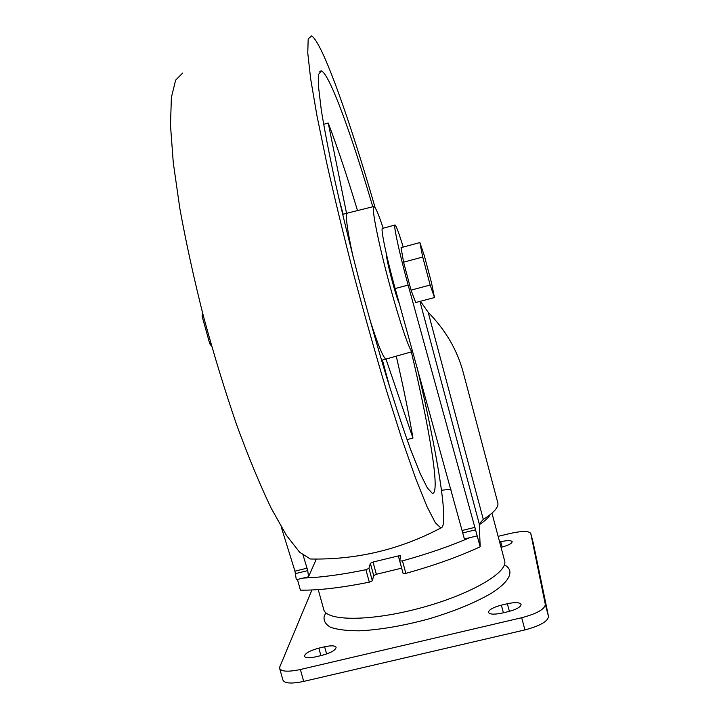 <?xml version="1.0" encoding="UTF-8"?>
<svg xmlns="http://www.w3.org/2000/svg" width="719" height="719" viewBox="0 0 719 719"><rect width="100%" height="100%" fill="white"/><g stroke="black" fill="none" stroke-linecap="round" stroke-linejoin="round"><path stroke-width="1.08" d="M382.445 360.093L389.959 387.999M342.621 214.388L347.142 213.175M338.928 198.534L343.161 214.271M346.549 213.336L328.232 123.012C337.526 147.503 347.286 176.694 357.496 210.586M396.268 356.229C403.377 386.948 408.94 414.234 412.949 438.105L386.004 359.158M399.225 303.139C396.043 297.405 385.851 258.445 386.534 254.67M401.669 568.163L376.352 574.274L373.691 575.551L372.334 580.772L369.305 582.156C341.57 587.747 318.607 590.416 300.407 590.155L297.441 579.46M373.691 575.551L370.357 563.31L368.946 568.361L365.899 569.718C341.453 574.742 320.566 577.519 303.238 578.049L296.318 579.73L294.952 571.138L281.183 526.784M303.13 555.32L307.759 570.598L308.496 576.782L316.333 559.085M307.094 568.181L294.952 571.138M394.875 225.047L382.607 228.39C380.09 226.458 386.534 257.717 395.162 288.544L464.402 538.98L469.822 537.668C450.022 546.188 427.571 553.927 402.46 560.883L399.719 560.982L400.69 555.895L398.326 555.922L373.017 562.051L370.357 563.31M419.95 301.414L479.231 523.854L480.193 546.764L408.149 285.075C399.584 254.193 392.871 222.962 395.099 224.984C396.151 225.775 398.389 231.653 401.831 242.618L403.215 247.066M497.8 502.797C498.869 507.057 494.034 512.593 483.303 519.406L428.173 312.298C445.564 330.039 457.248 350.054 463.207 372.343L497.8 502.797M419.869 242.555L401.058 247.651L403.575 262.174L411.034 290.134L415.699 302.537L434.483 297.558L431.481 282.684L424.309 255.685L419.869 242.555L422.727 257.016L430.169 285.03L434.483 297.558M480.193 546.764C459.108 556.578 434.321 565.44 405.849 573.367L403.098 573.438L399.755 561.045M479.231 523.854L483.303 519.406M476.976 535.934L469.822 537.668M474.962 527.351L462.443 530.397M428.173 312.298L420.489 301.27M441.475 490.25L450.993 489.235M403.575 262.174L422.727 257.016M411.034 290.134L430.169 285.03M202.425 312.352L202.147 316.432L209.768 343.79L211.683 346.351M203.405 316.099L202.147 316.432M210.874 343.502L209.768 343.79M412.661 351.42L412.194 351.663C409.569 351.492 398.146 317.295 387.649 277.291C377.107 237.27 371.022 204.807 374.024 206.452C375.642 207.432 378.706 214.684 383.209 228.229M386.579 359.006L386.085 359.141C383.164 357.837 377.628 344.23 369.476 318.328M353.146 257.123C346.828 228.22 345.003 213.525 347.681 213.031L373.619 206.56M412.949 438.105L407.017 439.606M411.349 351.906C429.656 429.09 440.657 494.636 432.335 493.342L427.419 488.048L420.049 473.282L410.378 448.899C402.892 428.039 394.668 403.134 385.717 374.186C376.531 343.457 367.436 311.228 358.43 277.507C349.731 243.858 341.974 211.97 335.162 181.835C329.086 153.605 324.449 129.6 321.258 109.809L318.571 87.17L318.67 74.282L321.303 70.875C329.491 73.599 351.546 134.66 372.784 206.766M328.232 123.012L323.622 124.315M417.029 367.13C437.161 452.655 449.77 526.946 440.864 527.962L435.372 522.812L426.969 506.536L415.771 478.728L402.146 439.83L386.723 391.307C375.821 354.916 364.991 316.639 354.251 276.464C343.898 236.38 334.712 198.507 326.678 162.836L316.962 115.75L310.626 78.677L307.759 52.954L308.19 38.88L311.552 35.95C322.328 41.909 349.91 120.486 375.156 207.71M313.439 559.058L310.383 558.996L299.706 552.318L286.495 535.439L271.135 508.117C260.008 484.885 248.531 457.167 236.704 424.974C224.957 390.777 213.938 354.791 203.639 317.025C194.085 279.233 186.167 243.184 179.903 208.861L173.279 162.728L170.484 125.142L171.383 97.442L175.616 80.16L182.671 73.077M499.615 541.982L500.73 541.713C507.308 540.284 511.119 540.275 512.162 541.695C511.883 543.537 508.27 545.388 501.323 547.258L501.035 547.321M502.087 613.082C494.268 614.691 489.729 614.475 488.462 612.426C488.758 609.793 493.054 607.366 501.368 605.146L507.353 603.735C515.172 602.109 519.747 602.324 521.086 604.382C520.844 606.989 516.548 609.406 508.198 611.644L502.087 613.082M318.832 648.143L324.629 646.776C331.288 645.356 335.126 645.536 336.124 647.325C335.629 650.219 330.839 652.915 321.752 655.422L315.848 656.815C309.188 658.218 305.386 658.038 304.434 656.258C305 653.328 309.799 650.623 318.832 648.143L320.908 655.62M498.123 536.356L509.978 533.489C521.877 530.883 528.798 530.847 530.739 533.39L545.335 604.445C544.759 609.236 536.877 613.667 521.697 617.72L300.38 669.506C288.256 672.049 281.354 671.681 279.655 668.4L279.844 666.747L311.92 589.966M318.238 589.598L323.676 609.299C325.815 621.288 369.917 621.62 420.004 608.121C470.127 594.775 508.54 572.315 504.612 560.775L491.958 513.15M533.309 543.133L548.498 616.426C547.959 621.36 540.104 625.845 524.933 629.907L303.697 681.405C291.572 683.931 284.652 683.49 282.927 680.102L279.682 668.499M307.759 570.598L295.617 573.546M408.149 285.075L395.162 288.544M308.496 576.782L303.238 578.049M405.849 573.367L402.46 560.883M401.651 568.172L398.326 555.922M376.352 574.274L373.017 562.051M372.334 580.772L368.946 568.361M369.305 582.156L365.899 569.718M475.619 529.804L463.099 532.851M325.95 612.831L324.233 616.129C323.361 620.677 325.509 624.407 330.668 627.336C337.588 629.664 347.187 630.824 359.473 630.815C380.234 629.79 403.512 625.773 429.297 618.771C454.723 611.123 475.511 602.549 491.679 593.049C510.697 580.844 514.687 570.329 504.387 564.828M490.34 514.498C488.695 517.509 485.001 520.907 479.267 524.699M530.748 533.453L533.336 543.267M545.335 604.445L548.498 616.426M521.697 617.72L524.933 629.907M300.38 669.506L303.697 681.405M324.629 646.776L326.624 653.993M501.368 605.146L503.399 612.777M507.353 603.735L509.385 611.348M500.73 541.713L502.15 547.051M403.098 573.438L399.719 560.982M412.194 351.663L381.546 360.318M321.303 70.875L319.784 71.316M310.383 558.996C356.561 559.93 400.052 549.586 440.864 527.962M530.739 533.39L533.327 543.205"/></g></svg>
